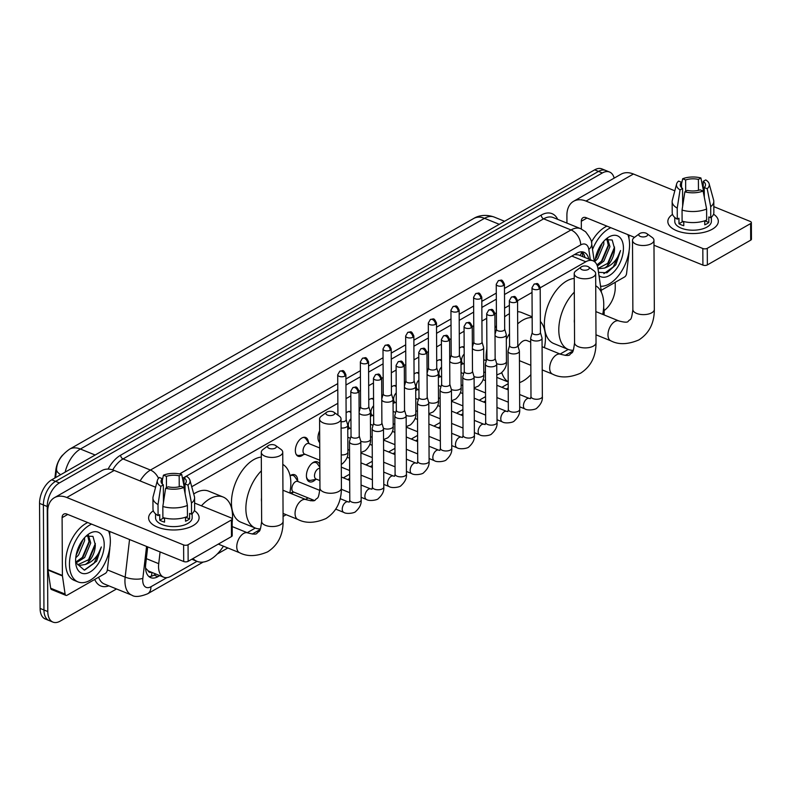<?xml version="1.0" encoding="UTF-8"?>
<svg xmlns="http://www.w3.org/2000/svg" width="791" height="791" viewBox="0 0 791 791"><rect width="100%" height="100%" fill="white"/><g stroke="black" fill="none" stroke-linecap="round" stroke-linejoin="round"><path stroke-width="1.19" d="M459.353 348.198A10.095 5.745 -67.9 0 1 464.149 346.962M436.701 361.131A10.095 5.745 -67.9 0 1 441.507 359.885M414.059 374.064A10.095 5.745 -67.9 0 1 418.854 372.818M391.407 386.987A10.095 5.745 -67.9 0 1 396.202 385.751M368.754 399.92A10.095 5.745 -67.9 0 1 373.56 398.684M346.102 412.853A10.095 5.745 -67.9 0 1 350.907 411.607M319.712 442.624A10.095 5.745 -67.9 0 1 317.992 437.66A10.095 5.745 -67.9 0 1 319.643 430.779M303.437 454.607A10.095 5.745 -67.9 0 1 298.088 456.209A10.095 5.745 -67.9 0 1 295.35 450.593A10.095 5.745 -67.9 0 1 298.869 440.676A10.095 5.745 -67.9 0 1 305.682 437.502A10.095 5.745 -67.9 0 1 308.401 442.387M315.688 479.395A10.738 6.11 -67.9 0 1 309.34 481.749A10.738 6.11 -67.9 0 1 306.414 475.767A10.738 6.11 -67.9 0 1 310.171 465.217A10.738 6.11 -67.9 0 1 317.418 461.845A10.738 6.11 -67.9 0 1 319.821 464.624M290.05 475.707A10.738 6.11 -67.9 0 1 294.766 474.778A10.738 6.11 -67.9 0 1 297.683 480.75A10.738 6.11 -67.9 0 1 297.683 480.888M160.089 551.93L158.724 563.686A18.935 10.777 112.1 0 0 158.546 566.672A18.935 10.777 112.1 0 0 163.697 577.212A18.935 10.777 112.1 0 0 170.905 576.253L197.018 561.343M145.574 568.333A18.935 6.803 -173.4 0 0 145.752 568.294L148.075 570.707A6.308 3.589 112.1 0 0 151.328 572.19M163.697 577.212L149.272 571.359A18.935 10.777 -67.9 0 1 148.075 570.707M62.548 455.141A17.036 9.7 112.1 0 0 55.795 470.309L54.905 477.991M601.476 292.512L597.966 268.564A18.935 10.777 112.1 0 0 593.023 260.803L578.468 254.89L574.741 254.613M593.023 260.803A18.935 10.777 112.1 0 0 585.815 261.752L540.194 287.795M532.017 292.462L517.551 300.728M509.374 305.395L504.579 308.134M496.402 312.801L494.899 313.651M486.722 318.328L481.927 321.057M473.75 325.734L472.247 326.584M464.07 331.251L459.274 333.99M451.097 338.657L449.604 339.517M441.418 344.184L436.632 346.923M428.445 351.59L426.952 352.45M418.775 357.117L413.98 359.856M405.803 364.522L404.3 365.373M396.123 370.05L391.327 372.779M383.151 377.455L381.658 378.306M373.471 382.973L368.685 385.711M360.498 390.378L359.005 391.238M350.828 395.905L346.033 398.644M337.856 403.311L191.729 486.732M604.037 314.907A18.935 10.777 112.1 0 0 603.968 309.499L603.671 307.472M247.227 532.689L255.325 528.062M305.524 499.408L308.124 497.915M343.324 477.823L349.652 474.205M365.976 464.89L372.304 461.282M388.618 451.968L394.956 448.349M411.271 439.035L417.608 435.416M433.923 426.102L440.251 422.483M456.575 413.169L462.903 409.56M479.217 400.246L485.555 396.627M501.87 387.313L508.198 383.694M560.147 354.042L568.245 349.424A34.705 19.755 -67.9 0 1 558.792 330.084A34.705 19.755 -67.9 0 1 574.306 292.166M348.732 428.742A10.095 5.745 -67.9 0 1 347.773 429.503M371.384 415.819A10.095 5.745 -67.9 0 1 370.425 416.57M394.037 402.886A10.095 5.745 -67.9 0 1 393.068 403.647M416.689 389.953A10.095 5.745 -67.9 0 1 415.72 390.714M439.331 377.02A10.095 5.745 -67.9 0 1 438.372 377.782M461.984 364.097A10.095 5.745 -67.9 0 1 461.015 364.859M293.046 492.328A10.738 6.11 -67.9 0 1 291.464 493.693M116.524 588.959L60.146 621.153A18.935 10.777 -67.9 0 1 52.938 622.102A18.935 10.777 -67.9 0 1 47.796 611.562L47.242 506.517A18.935 10.777 -67.9 0 1 59.424 482.925L602.347 172.972L598.5 171.41A18.935 10.777 -67.9 0 1 605.718 170.46A18.935 10.777 -67.9 0 0 598.5 171.41L55.578 481.363L598.5 171.41L594.664 169.847A18.935 10.777 -67.9 0 1 601.872 168.898L609.554 172.023A18.935 10.777 -67.9 0 1 614.172 178.123M47.242 506.517L43.396 504.955A18.935 10.777 -67.9 0 1 55.578 481.363A18.935 10.777 -67.9 0 0 43.396 504.955L43.95 609.999L43.396 504.955L39.55 503.392A18.935 10.777 -67.9 0 1 51.731 479.801L594.664 169.847M52.938 622.102L49.091 620.54A18.935 10.777 -67.9 0 1 43.95 609.999A18.935 10.777 -67.9 0 0 49.091 620.54L45.245 618.977A18.935 10.777 -67.9 0 1 40.104 608.437L39.55 503.392M147.709 546.907L145.702 564.112A18.935 10.777 112.1 0 0 145.534 567.098A18.935 10.777 112.1 0 0 150.676 577.638A18.935 10.777 112.1 0 0 157.884 576.679L159.762 575.611M155.916 574.048L154.037 575.126A18.935 10.777 -67.9 0 1 148.886 576.53M615.22 282.308L615.25 287.608A18.935 10.777 -67.9 0 1 604.087 310.556M602.347 172.972A18.935 10.777 -67.9 0 1 609.554 172.023M588.791 259.082A18.935 10.777 112.1 0 0 584.025 252.28A18.935 10.777 112.1 0 0 576.817 253.229L504.51 294.509M496.323 299.186L481.857 307.442M473.68 312.109L459.205 320.375M451.028 325.042L436.563 333.308M428.376 337.975L413.911 346.231M405.734 350.907L391.258 359.163M383.081 363.83L368.606 372.096M360.429 376.763L345.964 385.019M337.777 389.696L182.494 478.347M581.968 251.825A18.935 10.777 -67.9 0 1 584.954 257.52M108.624 531.038A31.551 17.966 -67.9 0 1 110.344 541.014A31.551 17.966 -67.9 0 1 99.33 572.002A31.551 17.966 -67.9 0 1 78.032 581.919A31.551 17.966 -67.9 0 1 69.46 564.359A31.551 17.966 -67.9 0 1 91.578 524.117M78.032 581.919L74.186 580.357A31.551 17.966 -67.9 0 1 65.613 562.797A31.551 17.966 -67.9 0 1 87.732 522.554M95.316 544.712A15.78 8.978 -67.9 0 1 95.316 544.9L92.962 536.387L86.16 536.1M75.6 560.849A22.089 12.577 -67.9 0 1 87.831 534.647A22.089 12.577 -67.9 0 1 104.214 544.515A22.089 12.577 -67.9 0 1 91.291 571.231A22.089 12.577 -67.9 0 1 75.847 564.171A22.089 12.577 -67.9 0 1 75.6 560.849M75.639 562.164L83.134 556.894L89.205 542.418L87.672 535.448M75.817 563.044L84.667 557.507L90.728 543.031L88.424 535.25M76.074 555.49L83.124 539.403M75.748 557.803L78.556 555.035L84.627 540.56L84.558 537.682M77.805 564.744L89.245 559.366L95.306 544.89A15.78 8.978 -67.9 0 1 85.29 564.487L79.525 565.407L75.768 562.994M75.659 562.559L84.291 570.113L96.601 561.215L101.337 546.967C98.213 556.083 92.873 561.926 85.29 564.487M76.074 555.45L83.025 539.531M82.046 558.1L89.235 541.133M88.147 560.582L95.355 543.486M84.667 570.074L94.099 563.251L101.337 546.967M193.093 525.61A25.243 12.172 179.7 0 1 181.564 529.367A25.243 12.172 179.7 0 1 166.278 529.446A25.243 12.172 179.7 0 1 153.316 510.818A25.243 12.172 179.7 0 0 148.619 517.937A25.243 12.172 179.7 0 0 165.181 529.268A25.243 12.172 179.7 0 0 193.093 525.61A25.243 12.172 179.7 0 0 194.329 510.6A25.243 12.172 179.7 0 1 199.105 517.67A25.243 12.172 179.7 0 1 193.093 525.61M109.82 547.738L109.83 548.4A3.154 1.8 112.1 0 1 109.801 548.905L107.349 569.955A3.154 1.8 112.1 0 1 105.351 573.386L67.116 595.208A3.154 1.8 112.1 0 1 65.92 595.366L51.494 589.513A3.154 1.8 -67.9 0 1 50.673 588.217L48.014 570.084A3.154 1.8 -67.9 0 1 47.984 569.619L47.678 511.807A25.243 16.809 60.3 0 1 54.391 497.697A25.243 16.809 60.3 0 1 66.79 497.499L183.611 544.93A3.154 1.523 -0.3 0 0 188.06 544.732L188.139 561.323A3.154 1.523 179.7 0 1 183.7 561.511L66.879 514.091A6.308 4.202 -119.7 0 0 63.784 514.14A6.308 4.202 -119.7 0 0 62.103 517.66L62.4 575.472A3.154 1.8 112.1 0 0 62.44 575.937L65.099 594.071A3.154 1.8 112.1 0 0 65.92 595.366M54.391 497.697L101.821 470.625A25.243 16.809 60.3 0 1 114.22 470.427L155.6 487.226M231.397 519.994A3.154 1.523 -0.3 0 0 232.149 519.005L232.228 535.586A3.154 1.523 179.7 0 1 231.476 536.585L231.397 519.994L188.06 544.732M232.149 519.005A3.154 1.523 -0.3 0 0 231.031 517.848L194.616 503.066M231.476 536.585L188.139 561.323M109.741 531.493L109.761 534.934M183.898 487.464L180.941 486.257A12.626 6.081 179.7 0 1 168.157 486.811L165.645 488.245A16.403 7.91 179.7 0 0 183.898 487.464L187.398 505.439L187.457 516.493A20.823 10.036 179.7 0 1 162.887 517.551L162.827 506.487L165.645 488.245M163.519 517.729L163.529 518.036A12.626 6.081 -0.3 0 0 164.548 518.639M163.44 502.483L163.351 484.863A12.626 6.081 179.7 0 1 161.048 481.383A12.626 6.081 179.7 0 1 162.323 478.703L162.343 484.043M189.622 518.896A18.302 8.82 179.7 0 1 187.783 520.152A18.302 8.82 179.7 0 1 185.529 521.229L185.509 517.215L189.622 518.896L189.593 513.369L191.541 514.16L191.481 503.096L187.981 485.13L185.025 483.924L185.074 493.515M192.144 513.656L192.164 517.71A18.302 8.82 179.7 0 1 187.803 523.464A18.302 8.82 179.7 0 1 167.563 526.114A18.302 8.82 179.7 0 1 155.56 517.897L155.54 513.843M163.351 484.863L160.84 486.297L158.022 504.539L158.081 515.594L159.733 514.654L159.762 520.181A18.302 8.82 179.7 0 0 164.568 522.129L164.548 517.986M158.081 515.594A20.823 10.036 179.7 0 1 152.989 509.068L152.93 498.014A20.823 10.036 179.7 0 1 153.098 496.718L157.399 480.384A16.403 7.91 179.7 0 1 159.367 477.497L162.323 478.703M184.046 488.245L183.996 477.774L186.508 476.34A16.403 7.91 179.7 0 1 189.939 480.216L194.408 496.501A20.823 10.036 179.7 0 1 194.586 497.796L194.645 508.85A20.823 10.036 179.7 0 1 191.541 514.16M158.022 504.539A20.823 10.036 179.7 0 1 152.93 498.014M194.586 497.796A20.823 10.036 179.7 0 1 191.481 503.096M160.84 486.297A16.403 7.91 179.7 0 1 157.399 480.384M166.466 487.78L166.407 476.37L163.45 475.164L162.323 480.285M163.45 475.164A16.403 7.91 179.7 0 1 181.703 474.382L179.181 475.816L179.241 486.752M184.036 486.03L181.703 474.382M189.939 480.216A16.403 7.91 179.7 0 1 187.981 485.13M166.407 476.37A12.626 6.081 179.7 0 1 179.181 475.816M183.996 477.774A12.626 6.081 179.7 0 1 186.29 481.244A12.626 6.081 179.7 0 1 185.025 483.924M187.398 505.439A20.823 10.036 179.7 0 1 162.827 506.487M163.529 518.036L159.762 520.181M627.846 234.62A31.551 17.966 -67.9 0 1 629.567 244.597A31.551 17.966 -67.9 0 1 600.557 286.253M597.956 268.495L608.457 262.958L614.528 248.483L612.175 239.98L605.382 239.683M594.911 261.989A22.089 12.577 -67.9 0 1 607.053 238.229A22.089 12.577 -67.9 0 1 623.437 248.097A22.089 12.577 -67.9 0 1 614.647 271.076A22.089 12.577 -67.9 0 1 599.005 275.673M614.538 248.295A15.78 8.978 -67.9 0 1 614.538 248.483A15.78 8.978 -67.9 0 1 604.512 268.07L597.996 268.772M596.958 264.936L602.356 260.476L608.417 246.001L606.895 239.04M597.383 266.043L603.879 261.099L609.95 246.624L607.636 238.842M602.238 243.124L596.246 257.995L602.337 242.985M594.97 261.386L597.778 258.617L603.84 244.142L603.77 241.275M598.51 272.312L606.984 272.786L615.813 264.807L620.559 250.549C617.435 259.675 612.086 265.509 604.512 268.07M592.518 249.422A31.551 17.966 -67.9 0 1 610.79 227.699M591.401 242.145A31.551 17.966 -67.9 0 1 606.944 226.137M601.259 261.692L608.457 244.716M607.369 264.164L614.567 247.069M603.879 273.656L613.322 266.834L620.559 250.549M275.347 448.101A4.42 2.126 -0.3 0 0 275.663 445.541A4.42 2.126 -0.3 0 0 268.614 445.363A4.42 2.126 -0.3 0 0 268.287 445.58A4.42 2.126 -0.3 0 0 269.335 448.448A4.42 2.126 -0.3 0 0 275.347 448.101M275.663 445.541L280.953 449.367A10.728 5.171 179.7 0 1 282.743 452.205A10.728 5.171 179.7 0 1 280.182 455.576A10.728 5.171 179.7 0 1 268.327 457.129A10.728 5.171 179.7 0 1 261.287 452.314A10.728 5.171 179.7 0 1 263.037 449.466L268.287 445.58M201.438 505.835A34.705 19.755 -67.9 0 1 223.111 497.015A34.705 19.755 -67.9 0 1 232.544 516.335A34.705 19.755 -67.9 0 1 232.159 522.337M223.428 546.185A34.705 19.755 -67.9 0 1 196.999 561.333A34.705 19.755 -67.9 0 1 192.955 558.575M193.716 494.009A34.705 19.755 -67.9 0 1 208.686 491.162L223.111 497.015M333.644 414.82A4.42 2.126 -0.3 0 0 333.97 412.259A4.42 2.126 -0.3 0 0 326.92 412.081A4.42 2.126 -0.3 0 0 326.584 412.299A4.42 2.126 -0.3 0 0 327.632 415.166A4.42 2.126 -0.3 0 0 333.644 414.82M333.97 412.259L339.26 416.086A10.728 5.171 179.7 0 1 341.04 418.923A10.728 5.171 179.7 0 1 338.489 422.295A10.728 5.171 179.7 0 1 326.624 423.847A10.728 5.171 179.7 0 1 319.584 419.032A10.728 5.171 179.7 0 1 321.344 416.185L326.584 412.299M261.524 497.984A10.728 6.11 112.1 0 0 261.406 499.863A10.728 6.11 112.1 0 0 261.544 501.593M282.802 464.416A34.705 19.755 -67.9 0 1 290.841 483.054A34.705 19.755 -67.9 0 1 289.803 493.02M260.407 528.882A34.705 19.755 -67.9 0 1 255.295 528.052A34.705 19.755 -67.9 0 1 245.872 508.732A34.705 19.755 -67.9 0 1 261.386 470.813M255.295 528.052L240.879 522.198A34.705 19.755 -67.9 0 1 231.447 502.878A34.705 19.755 -67.9 0 1 261.307 457.089M588.267 269.454A4.42 2.126 -0.3 0 0 588.583 266.903A4.42 2.126 -0.3 0 0 581.543 266.725A4.42 2.126 -0.3 0 0 581.207 266.943A4.42 2.126 -0.3 0 0 582.255 269.81A4.42 2.126 -0.3 0 0 588.267 269.454M588.583 266.903L593.873 270.73A10.728 5.171 179.7 0 1 595.663 273.567A10.728 5.171 179.7 0 1 593.102 276.939A10.728 5.171 179.7 0 1 581.247 278.491A10.728 5.171 179.7 0 1 574.207 273.676A10.728 5.171 179.7 0 1 575.957 270.819L581.207 266.943M540.372 321.453A34.705 19.755 -67.9 0 1 545.464 337.698A34.705 19.755 -67.9 0 1 544.426 347.664M530.87 374.657A34.705 19.755 -67.9 0 1 519.558 382.597M508.188 381.816A34.705 19.755 -67.9 0 1 501.771 372.601M486.208 360.686A34.705 19.755 -67.9 0 1 486.07 357.512A34.705 19.755 -67.9 0 1 486.88 348.722M530.702 342.088L527.014 340.595A10.728 6.11 112.1 0 0 518.095 346.557M506.319 339.388A34.705 19.755 -67.9 0 1 509.513 333.654M517.67 323.875A34.705 19.755 -67.9 0 1 532.145 317.537M494.978 327.988A34.705 19.755 -67.9 0 1 496.461 325.744M504.618 316.855A34.705 19.755 -67.9 0 1 509.414 313.72M517.611 311.684A34.705 19.755 -67.9 0 1 521.605 312.514L532.145 316.796M646.573 236.173A4.42 2.126 -0.3 0 0 646.89 233.622A4.42 2.126 -0.3 0 0 639.84 233.444A4.42 2.126 -0.3 0 0 639.514 233.652A4.42 2.126 -0.3 0 0 640.562 236.529A4.42 2.126 -0.3 0 0 646.573 236.173M646.89 233.622L652.18 237.448A10.728 5.171 179.7 0 1 653.959 240.286A10.728 5.171 179.7 0 1 651.408 243.658A10.728 5.171 179.7 0 1 639.543 245.21A10.728 5.171 179.7 0 1 632.503 240.395A10.728 5.171 179.7 0 1 634.263 237.537L639.514 233.652M574.444 319.337A10.728 6.11 112.1 0 0 574.325 321.215A10.728 6.11 112.1 0 0 574.464 322.955M595.722 285.769A34.705 19.755 -67.9 0 1 603.76 304.416A34.705 19.755 -67.9 0 1 602.722 314.383M573.327 350.245A34.705 19.755 -67.9 0 1 568.215 349.414L553.799 343.551A34.705 19.755 -67.9 0 1 544.366 324.231A34.705 19.755 -67.9 0 1 574.226 278.442M319.861 490.42L297.673 481.412A5.675 3.233 112.1 0 0 293.837 483.202A5.675 3.233 112.1 0 0 291.859 488.779A5.675 3.233 112.1 0 0 293.402 491.943L314.264 500.416M351.036 436.059L349.543 441.358A5.675 2.739 -0.3 0 0 349.484 441.734A5.675 2.739 -0.3 0 0 351.491 443.8A5.675 2.739 -0.3 0 0 359.49 443.454A5.675 2.739 -0.3 0 0 360.844 441.675A5.675 2.739 -0.3 0 0 360.785 441.299L359.243 436.019M351.075 435.92A4.103 1.978 -0.3 0 0 351.036 436.197A4.103 1.978 -0.3 0 0 352.479 437.69A4.103 1.978 -0.3 0 0 358.264 437.443A4.103 1.978 -0.3 0 0 359.243 436.148A4.103 1.978 -0.3 0 0 359.203 435.881M298.207 481.63L294.835 476.805A9.462 5.389 112.1 0 0 293.323 475.569A9.462 5.389 112.1 0 0 290.079 475.846M306.463 476.746A9.462 5.389 112.1 0 0 308.856 480.177A9.462 5.389 112.1 0 0 310.804 480.335L316.578 479.227M319.841 468.361A5.675 3.233 112.1 0 0 314.502 475.846A5.675 3.233 112.1 0 0 316.044 479.01L319.91 480.572M373.688 423.126L372.185 428.425A5.675 2.739 -0.3 0 0 372.136 428.801A5.675 2.739 -0.3 0 0 374.133 430.868A5.675 2.739 -0.3 0 0 382.142 430.531A5.675 2.739 -0.3 0 0 383.497 428.742A5.675 2.739 -0.3 0 0 383.437 428.366L381.885 423.086M373.718 422.987A4.103 1.978 -0.3 0 0 373.688 423.264A4.103 1.978 -0.3 0 0 375.132 424.757A4.103 1.978 -0.3 0 0 380.906 424.51A4.103 1.978 -0.3 0 0 381.885 423.225A4.103 1.978 -0.3 0 0 381.845 422.948M319.841 467.244L317.488 463.882A9.462 5.389 112.1 0 0 315.975 462.636A9.462 5.389 112.1 0 0 311.872 463.427M396.331 410.193L394.838 415.493A5.675 2.739 -0.3 0 0 394.788 415.868A5.675 2.739 -0.3 0 0 396.785 417.945A5.675 2.739 -0.3 0 0 404.794 417.599A5.675 2.739 -0.3 0 0 406.149 415.809A5.675 2.739 -0.3 0 0 406.09 415.433L404.537 410.153M396.37 410.064A4.103 1.978 -0.3 0 0 396.331 410.331A4.103 1.978 -0.3 0 0 397.774 411.834A4.103 1.978 -0.3 0 0 403.558 411.577A4.103 1.978 -0.3 0 0 404.537 410.292A4.103 1.978 -0.3 0 0 404.498 410.015M360.904 452.897A5.675 3.233 112.1 0 0 361.349 453.154L372.284 457.594M418.983 397.27L417.49 402.56A5.675 2.739 -0.3 0 0 417.43 402.945A5.675 2.739 -0.3 0 0 419.438 405.012A5.675 2.739 -0.3 0 0 427.437 404.666A5.675 2.739 -0.3 0 0 428.791 402.886A5.675 2.739 -0.3 0 0 428.742 402.5L427.189 397.22M419.022 397.131A4.103 1.978 -0.3 0 0 418.983 397.408A4.103 1.978 -0.3 0 0 420.426 398.901A4.103 1.978 -0.3 0 0 426.211 398.654A4.103 1.978 -0.3 0 0 427.189 397.359A4.103 1.978 -0.3 0 0 427.15 397.092M383.556 439.964A5.675 3.233 112.1 0 0 383.991 440.221L394.936 444.661M441.635 384.337L440.132 389.637A5.675 2.739 -0.3 0 0 440.083 390.012A5.675 2.739 -0.3 0 0 442.08 392.079A5.675 2.739 -0.3 0 0 450.089 391.733A5.675 2.739 -0.3 0 0 451.443 389.953A5.675 2.739 -0.3 0 0 451.384 389.577L449.832 384.297M441.675 384.199A4.103 1.978 -0.3 0 0 441.635 384.475A4.103 1.978 -0.3 0 0 443.079 385.968A4.103 1.978 -0.3 0 0 448.863 385.721A4.103 1.978 -0.3 0 0 449.832 384.426A4.103 1.978 -0.3 0 0 449.792 384.159M406.198 427.031A5.675 3.233 112.1 0 0 406.643 427.288L417.589 431.728M464.277 371.404L462.784 376.704A5.675 2.739 -0.3 0 0 462.735 377.08A5.675 2.739 -0.3 0 0 464.732 379.156A5.675 2.739 -0.3 0 0 472.741 378.81A5.675 2.739 -0.3 0 0 474.096 377.02A5.675 2.739 -0.3 0 0 474.036 376.645L472.484 371.365M464.317 371.276A4.103 1.978 -0.3 0 0 464.277 371.543A4.103 1.978 -0.3 0 0 465.731 373.036A4.103 1.978 -0.3 0 0 471.505 372.788A4.103 1.978 -0.3 0 0 472.484 371.503A4.103 1.978 -0.3 0 0 472.445 371.226M428.851 414.108A5.675 3.233 112.1 0 0 429.295 414.355L440.231 418.805M486.93 358.481L485.437 363.771A5.675 2.739 -0.3 0 0 485.377 364.147A5.675 2.739 -0.3 0 0 487.385 366.223A5.675 2.739 -0.3 0 0 495.384 365.877A5.675 2.739 -0.3 0 0 496.738 364.087A5.675 2.739 -0.3 0 0 496.689 363.712L495.136 358.432M486.969 358.343A4.103 1.978 -0.3 0 0 486.93 358.61A4.103 1.978 -0.3 0 0 488.373 360.113A4.103 1.978 -0.3 0 0 494.157 359.856A4.103 1.978 -0.3 0 0 495.136 358.57A4.103 1.978 -0.3 0 0 495.097 358.293M451.503 401.175A5.675 3.233 112.1 0 0 451.948 401.433L462.883 405.872M509.582 345.548L508.079 350.838A5.675 2.739 -0.3 0 0 508.03 351.224A5.675 2.739 -0.3 0 0 510.027 353.29A5.675 2.739 -0.3 0 0 518.036 352.944A5.675 2.739 -0.3 0 0 519.39 351.164A5.675 2.739 -0.3 0 0 519.331 350.789L517.779 345.499M509.622 345.41A4.103 1.978 -0.3 0 0 509.582 345.687A4.103 1.978 -0.3 0 0 511.026 347.18A4.103 1.978 -0.3 0 0 516.81 346.933A4.103 1.978 -0.3 0 0 517.789 345.637A4.103 1.978 -0.3 0 0 517.739 345.37M474.155 388.243A5.675 3.233 112.1 0 0 474.59 388.5L485.536 392.939M532.224 332.615L530.731 337.915A5.675 2.739 -0.3 0 0 530.682 338.291A5.675 2.739 -0.3 0 0 532.679 340.357A5.675 2.739 -0.3 0 0 540.688 340.021A5.675 2.739 -0.3 0 0 542.043 338.232A5.675 2.739 -0.3 0 0 541.983 337.856L540.431 332.576M532.264 332.477A4.103 1.978 -0.3 0 0 532.234 332.754A4.103 1.978 -0.3 0 0 533.678 334.247A4.103 1.978 -0.3 0 0 539.452 334A4.103 1.978 -0.3 0 0 540.431 332.714A4.103 1.978 -0.3 0 0 540.391 332.438M296.18 454.4A9.462 5.389 112.1 0 0 297.367 455.24A9.462 5.389 112.1 0 0 299.314 455.398L305.089 454.291M319.732 447.973L308.826 443.543A5.675 3.233 112.1 0 0 305 445.333A5.675 3.233 112.1 0 0 303.012 450.91A5.675 3.233 112.1 0 0 304.555 454.074L319.801 460.263M341.089 428.02A5.675 2.739 -0.3 0 0 346.399 427.081A5.675 2.739 -0.3 0 0 347.753 425.291A5.675 2.739 -0.3 0 0 347.694 424.915L346.142 419.635M341.059 421.722A4.103 1.978 -0.3 0 0 345.163 421.059A4.103 1.978 -0.3 0 0 346.142 419.774A4.103 1.978 -0.3 0 0 346.102 419.497M309.37 443.761L305.998 438.936A9.462 5.389 112.1 0 0 304.486 437.7A9.462 5.389 112.1 0 0 303.062 437.472M318.832 441.467A9.462 5.389 112.1 0 0 319.702 442.159L319.119 441.942M359.114 412.862A5.675 2.739 -0.3 0 0 361.042 414.494A5.675 2.739 -0.3 0 0 369.041 414.148A5.675 2.739 -0.3 0 0 370.396 412.358A5.675 2.739 -0.3 0 0 370.346 411.982L368.794 406.703M360.627 406.614A4.103 1.978 -0.3 0 0 360.587 406.881A4.103 1.978 -0.3 0 0 362.031 408.383A4.103 1.978 -0.3 0 0 367.815 408.136A4.103 1.978 -0.3 0 0 368.794 406.841A4.103 1.978 -0.3 0 0 368.754 406.574M350.947 418.755A5.675 3.233 112.1 0 0 348.317 425.044A5.675 3.233 112.1 0 0 349.859 428.208L350.996 428.673M381.766 399.939A5.675 2.739 -0.3 0 0 383.684 401.561A5.675 2.739 -0.3 0 0 391.693 401.215A5.675 2.739 -0.3 0 0 393.048 399.435A5.675 2.739 -0.3 0 0 392.989 399.06L391.436 393.78M383.279 393.681A4.103 1.978 -0.3 0 0 383.24 393.958A4.103 1.978 -0.3 0 0 384.683 395.451A4.103 1.978 -0.3 0 0 390.467 395.203A4.103 1.978 -0.3 0 0 391.436 393.908A4.103 1.978 -0.3 0 0 391.397 393.641M350.907 412.615A9.462 5.389 112.1 0 0 349.79 411.834A9.462 5.389 112.1 0 0 348.356 411.607M373.589 405.823A5.675 3.233 112.1 0 0 370.959 412.121A5.675 3.233 112.1 0 0 372.502 415.285L373.649 415.74M404.419 387.007A5.675 2.739 -0.3 0 0 406.337 388.628A5.675 2.739 -0.3 0 0 414.346 388.292A5.675 2.739 -0.3 0 0 415.7 386.502A5.675 2.739 -0.3 0 0 415.641 386.127L414.089 380.847M405.921 380.748A4.103 1.978 -0.3 0 0 405.882 381.025A4.103 1.978 -0.3 0 0 407.335 382.518A4.103 1.978 -0.3 0 0 413.11 382.271A4.103 1.978 -0.3 0 0 414.089 380.985A4.103 1.978 -0.3 0 0 414.049 380.708M373.56 399.682A9.462 5.389 112.1 0 0 372.432 398.901A9.462 5.389 112.1 0 0 371.009 398.684M396.242 392.89A5.675 3.233 112.1 0 0 393.611 399.188A5.675 3.233 112.1 0 0 395.154 402.352L396.291 402.817M427.061 374.074A5.675 2.739 -0.3 0 0 428.989 375.705A5.675 2.739 -0.3 0 0 436.998 375.359A5.675 2.739 -0.3 0 0 438.343 373.57A5.675 2.739 -0.3 0 0 438.293 373.194L436.741 367.914M428.574 367.825A4.103 1.978 -0.3 0 0 428.534 368.092A4.103 1.978 -0.3 0 0 429.978 369.585A4.103 1.978 -0.3 0 0 435.762 369.338A4.103 1.978 -0.3 0 0 436.741 368.052A4.103 1.978 -0.3 0 0 436.701 367.775M396.212 386.75A9.462 5.389 112.1 0 0 395.085 385.978A9.462 5.389 112.1 0 0 393.651 385.751M418.894 379.967A5.675 3.233 112.1 0 0 416.264 386.255A5.675 3.233 112.1 0 0 417.806 389.419L418.943 389.884M449.713 361.141A5.675 2.739 -0.3 0 0 451.641 362.772A5.675 2.739 -0.3 0 0 459.64 362.426A5.675 2.739 -0.3 0 0 460.995 360.637A5.675 2.739 -0.3 0 0 460.935 360.261L459.393 354.981M451.226 354.892A4.103 1.978 -0.3 0 0 451.186 355.159A4.103 1.978 -0.3 0 0 452.63 356.662A4.103 1.978 -0.3 0 0 458.414 356.415A4.103 1.978 -0.3 0 0 459.393 355.119A4.103 1.978 -0.3 0 0 459.353 354.852M418.864 373.817A9.462 5.389 112.1 0 0 417.737 373.045A9.462 5.389 112.1 0 0 416.303 372.818M441.536 367.034A5.675 3.233 112.1 0 0 438.916 373.332A5.675 3.233 112.1 0 0 440.458 376.486L441.596 376.951M472.365 348.218A5.675 2.739 -0.3 0 0 474.284 349.84A5.675 2.739 -0.3 0 0 482.292 349.493A5.675 2.739 -0.3 0 0 483.647 347.714A5.675 2.739 -0.3 0 0 483.588 347.338L482.035 342.058M473.868 341.959A4.103 1.978 -0.3 0 0 473.839 342.236A4.103 1.978 -0.3 0 0 475.282 343.729A4.103 1.978 -0.3 0 0 481.066 343.482A4.103 1.978 -0.3 0 0 482.035 342.187A4.103 1.978 -0.3 0 0 481.996 341.92M441.507 360.894A9.462 5.389 112.1 0 0 440.379 360.113A9.462 5.389 112.1 0 0 438.956 359.885M464.188 354.101A5.675 3.233 112.1 0 0 461.558 360.399A5.675 3.233 112.1 0 0 463.101 363.563L464.238 364.018M495.018 335.285A5.675 2.739 -0.3 0 0 496.936 336.907A5.675 2.739 -0.3 0 0 504.945 336.57A5.675 2.739 -0.3 0 0 506.299 334.781A5.675 2.739 -0.3 0 0 506.24 334.405L504.688 329.125M496.521 329.026A4.103 1.978 -0.3 0 0 496.481 329.303A4.103 1.978 -0.3 0 0 497.925 330.796A4.103 1.978 -0.3 0 0 503.709 330.549A4.103 1.978 -0.3 0 0 504.688 329.264A4.103 1.978 -0.3 0 0 504.648 328.987M464.159 347.961A9.462 5.389 112.1 0 0 463.032 347.18A9.462 5.389 112.1 0 0 461.598 346.962M712.305 229.202A25.243 12.172 179.7 0 1 700.786 232.95A25.243 12.172 179.7 0 1 685.5 233.029A25.243 12.172 179.7 0 1 672.538 214.401A25.243 12.172 179.7 0 0 667.841 221.52A25.243 12.172 179.7 0 0 684.403 232.851A25.243 12.172 179.7 0 0 712.305 229.202A25.243 12.172 179.7 0 0 713.551 214.183A25.243 12.172 179.7 0 1 718.327 221.262A25.243 12.172 179.7 0 1 712.305 229.202M629.043 251.32L629.043 251.993A3.154 1.8 112.1 0 1 629.023 252.487L626.571 273.538A3.154 1.8 112.1 0 1 624.564 276.969L601.16 290.337M566.939 223.111L566.9 215.399A25.243 16.809 60.3 0 1 573.613 201.28A25.243 16.809 60.3 0 1 586.012 201.082L702.823 248.512A3.154 1.523 -0.3 0 0 707.273 248.325L707.362 264.906A3.154 1.523 179.7 0 1 702.912 265.094L653.989 245.24M573.613 201.28L621.034 174.208A25.243 16.809 60.3 0 1 633.433 174.01L674.812 190.809M750.61 223.576A3.154 1.523 -0.3 0 0 751.361 222.587L751.45 239.179A3.154 1.523 179.7 0 1 750.699 240.167L750.61 223.576L707.273 248.325M751.361 222.587A3.154 1.523 -0.3 0 0 750.254 221.44L713.828 206.649M750.699 240.167L707.362 264.906M634.53 237.34L586.101 217.673A6.308 4.202 -119.7 0 0 582.997 217.723A6.308 4.202 -119.7 0 0 581.316 221.253L581.355 228.985M628.954 235.075L628.974 238.516M703.11 191.046L700.154 189.85A12.626 6.081 179.7 0 1 687.379 190.394L684.858 191.827A16.403 7.91 179.7 0 0 703.11 191.046L706.61 209.022L706.67 220.076A20.823 10.036 179.7 0 1 682.099 221.134L682.05 210.08L684.858 191.827M682.742 221.312L682.742 221.618A12.626 6.081 -0.3 0 0 683.77 222.231M682.663 206.075L682.574 188.446A12.626 6.081 179.7 0 1 680.27 184.965A12.626 6.081 179.7 0 1 681.535 182.286L681.565 187.635M703.268 191.837L703.209 181.357L705.72 179.923A16.403 7.91 179.7 0 1 709.161 183.799L713.62 200.093A20.823 10.036 179.7 0 1 713.798 201.379L713.858 212.433A20.823 10.036 179.7 0 1 710.763 217.743L708.815 216.952L708.845 222.479A18.302 8.82 179.7 0 1 707.006 223.734A18.302 8.82 179.7 0 1 704.751 224.812L704.732 220.808M711.356 217.238L711.386 221.292A18.302 8.82 179.7 0 1 707.025 227.047A18.302 8.82 179.7 0 1 686.786 229.697A18.302 8.82 179.7 0 1 674.782 221.49L674.763 217.436M682.574 188.446L680.052 189.88L677.234 208.122L677.294 219.186L678.955 218.237L678.985 223.764A18.302 8.82 179.7 0 0 683.79 225.712L683.77 221.569M677.294 219.186A20.823 10.036 179.7 0 1 672.212 212.65L672.152 201.596A20.823 10.036 179.7 0 1 672.32 200.311L676.612 183.967A16.403 7.91 179.7 0 1 678.579 181.09L681.535 182.286M677.234 208.122A20.823 10.036 179.7 0 1 672.152 201.596M713.798 201.379A20.823 10.036 179.7 0 1 710.704 206.688L707.203 188.713L704.247 187.516L704.297 197.097M710.763 217.743L710.704 206.688M680.052 189.88A16.403 7.91 179.7 0 1 676.612 183.967M685.688 191.363L685.629 179.953L682.673 178.756L681.545 183.868M682.673 178.756A16.403 7.91 179.7 0 1 700.915 177.965L698.404 179.409L698.463 190.334M703.258 189.622L700.915 177.965M709.161 183.799A16.403 7.91 179.7 0 1 707.203 188.713M685.629 179.953A12.626 6.081 179.7 0 1 698.404 179.409M703.209 181.357A12.626 6.081 179.7 0 1 705.513 184.837A12.626 6.081 179.7 0 1 704.247 187.516M706.61 209.022A20.823 10.036 179.7 0 1 682.05 210.08M708.845 222.479L704.732 220.818M682.742 221.618L678.985 223.764M146.345 558.654L158.724 563.686M151.852 572.407A18.935 12.607 60.3 0 1 151.328 576.263M55.795 470.309L56.408 470.566M581.721 251.815A18.935 11.173 171.7 0 1 580.011 255.513M571.834 256.076L585.815 261.752M473.68 218.484A22.089 14.713 60.3 0 1 484.527 218.316L80.405 449.031A22.089 14.713 -119.7 0 0 69.549 449.199L473.68 218.484C476.222 216.843 483.687 213.372 494.138 217.041A25.243 14.367 112.1 0 0 484.527 218.316L499.279 224.308M60.699 474.679A22.089 7.93 -173.4 0 1 56.566 469.261C56.942 461.756 61.273 455.072 69.549 449.199M95.147 455.013L80.405 449.031A25.243 14.367 112.1 0 0 65.159 472.138M40.104 608.437L47.796 611.562M51.731 479.801L59.424 482.925M154.037 575.126L157.884 576.679M146.562 546.433L142.845 578.35A12.626 7.188 112.1 0 0 142.736 580.347A12.626 7.188 112.1 0 0 150.962 586.734L166.911 577.628M150.962 586.734A12.626 8.404 -119.7 0 1 147.61 593.794C140.076 596.8 134.806 597.254 131.8 595.158A25.243 14.367 -67.9 0 1 124.938 581.108A25.243 14.367 -67.9 0 1 125.166 577.123L107.358 569.896M108.851 585.844A28.397 16.166 -67.9 0 1 94.752 579.437M98.638 577.212A25.243 14.367 112.1 0 0 104.392 584.035L131.8 595.158M108.09 469.093A28.397 16.166 -67.9 0 1 120.627 455.191L541.212 215.083A28.397 16.166 -67.9 0 1 557.704 219.364M140.136 480.948A25.243 14.367 -67.9 0 1 150.448 470.052L123.05 458.928A25.243 14.367 112.1 0 0 112.698 469.884M142.845 578.35A12.626 4.528 -173.4 0 1 125.166 577.123L129.546 539.531M158.526 478.337A12.626 8.404 -119.7 0 0 150.448 470.052L571.033 229.954L543.635 218.82L123.05 458.928A3.154 2.106 60.3 0 1 120.627 455.191M590.313 259.695L588.811 249.452A12.626 7.188 112.1 0 0 580.703 244.913A12.626 8.404 -119.7 0 0 571.033 229.954A25.243 14.367 -67.9 0 1 580.643 228.678L553.245 217.555A25.243 14.367 112.1 0 0 543.635 218.82A3.154 2.106 60.3 0 1 541.212 215.083M580.703 244.913L504.47 288.428M496.293 293.105L481.828 301.361M473.641 306.028L459.175 314.294M450.999 318.961L436.523 327.217M428.346 331.894L413.881 340.15M405.694 344.817L391.229 353.083M383.052 357.75L368.576 366.015M360.399 370.682L345.924 378.938M337.747 383.615L179.577 473.908M594.288 261.495L591.678 243.717A12.626 7.455 171.7 0 1 588.811 249.452M114.22 470.427L66.79 497.499M67.749 514.437L62.103 517.66M47.984 569.619L62.4 575.472M183.7 561.511L183.611 544.93M62.44 575.937L48.014 570.084M50.673 588.217L65.099 594.071M232.188 526.579L247.741 532.897A10.728 6.11 112.1 0 0 243.658 533.441A10.728 6.11 112.1 0 0 236.756 546.808A10.728 6.11 112.1 0 0 239.673 552.78C247.365 556.795 256.68 556.488 267.625 551.861C277.977 545.207 283.138 535.023 283.099 521.318L282.743 452.205M247.741 532.897C253.318 534.38 256.403 534.489 256.986 533.233C259.31 530.237 260.061 533.965 261.643 521.427A10.728 5.171 -0.3 0 0 268.683 526.242A10.728 5.171 -0.3 0 0 280.548 524.69A10.728 5.171 -0.3 0 0 283.099 521.318M282.941 490.232L306.038 499.615A10.728 6.11 112.1 0 0 301.954 500.159A10.728 6.11 112.1 0 0 295.053 513.527A10.728 6.11 112.1 0 0 297.97 519.499C305.662 523.504 314.976 523.207 325.922 518.58C336.274 511.915 341.435 501.741 341.405 488.037L341.04 418.923M306.038 499.615C311.614 501.099 314.699 501.207 315.283 499.952C317.606 496.956 318.358 500.683 319.95 488.146A10.728 5.171 -0.3 0 0 326.98 492.961A10.728 5.171 -0.3 0 0 338.845 491.409A10.728 5.171 -0.3 0 0 341.405 488.037M542.082 346.715L560.661 354.259A10.728 6.11 112.1 0 0 556.577 354.793A10.728 6.11 112.1 0 0 549.676 368.161A10.728 6.11 112.1 0 0 552.593 374.133C560.285 378.147 569.599 377.841 580.545 373.223C590.897 366.559 596.058 356.375 596.028 342.671L595.663 273.567M560.661 354.259C566.237 355.742 569.322 355.851 569.906 354.586C572.229 351.59 572.981 355.327 574.563 342.79A10.728 5.171 -0.3 0 0 581.603 347.605A10.728 5.171 -0.3 0 0 593.468 346.053A10.728 5.171 -0.3 0 0 596.028 342.671M595.86 311.595L618.957 320.968A10.728 6.11 112.1 0 0 614.874 321.512A10.728 6.11 112.1 0 0 607.972 334.88A10.728 6.11 112.1 0 0 610.889 340.852C618.582 344.866 627.906 344.56 638.841 339.942C649.203 333.278 654.365 323.094 654.325 309.39L653.959 240.286M618.957 320.968C624.534 322.451 627.619 322.57 628.202 321.304C630.536 318.308 631.277 322.046 632.869 309.508A10.728 5.171 -0.3 0 0 639.909 314.324A10.728 5.171 -0.3 0 0 651.764 312.771A10.728 5.171 -0.3 0 0 654.325 309.39M358.026 392.435A4.103 2.729 60.3 0 0 354.882 387.57A4.103 2.729 -119.7 0 0 352.865 387.61L350.799 391.189A4.103 1.978 -0.3 0 0 353.488 393.028A4.103 1.978 -0.3 0 0 358.026 392.435A4.103 1.978 -0.3 0 0 359.005 391.15L359.243 436.148M349.306 502.097L348.05 501.87A5.675 3.233 112.1 0 0 345.657 502.295A5.675 3.233 112.1 0 0 342.236 509.236A5.675 3.233 112.1 0 0 343.778 512.39L335.77 509.147M349.296 502.107L349.79 500.001A5.675 2.739 -0.3 0 0 353.518 502.552A5.675 2.739 -0.3 0 0 359.796 501.731A5.675 2.739 -0.3 0 0 360.024 501.593A5.675 2.739 -0.3 0 0 361.151 499.942L360.844 441.675M380.679 379.502A4.103 2.729 60.3 0 0 377.534 374.647A4.103 2.729 -119.7 0 0 375.517 374.677L373.451 378.256A4.103 1.978 -0.3 0 0 376.14 380.095A4.103 1.978 -0.3 0 0 380.679 379.502A4.103 1.978 -0.3 0 0 381.648 378.217L381.885 423.225M371.958 489.164L370.702 488.937A5.675 3.233 112.1 0 0 368.309 489.362A5.675 3.233 112.1 0 0 364.888 496.303A5.675 3.233 112.1 0 0 366.431 499.467L361.141 497.312M371.938 489.174L372.442 487.078A5.675 2.739 -0.3 0 0 376.17 489.629A5.675 2.739 -0.3 0 0 382.449 488.798A5.675 2.739 -0.3 0 0 382.666 488.67A5.675 2.739 -0.3 0 0 383.803 487.019L383.497 428.742M403.321 366.579A4.103 2.729 60.3 0 0 400.177 361.714A4.103 2.729 -119.7 0 0 398.17 361.744L396.093 365.333A4.103 1.978 -0.3 0 0 398.793 367.172A4.103 1.978 -0.3 0 0 403.321 366.579A4.103 1.978 -0.3 0 0 404.3 365.284L404.537 410.292M389.073 486.534C391.832 488.531 400.236 487.197 401.037 485.605C405.061 481.937 406.861 478.1 406.445 474.086A5.675 2.739 -0.3 0 1 405.318 475.737A5.675 2.739 -0.3 0 1 405.101 475.875A5.675 2.739 -0.3 0 1 398.812 476.696A5.675 2.739 -0.3 0 1 395.095 474.145L394.59 476.241L393.345 476.004A5.675 3.233 112.1 0 0 390.952 476.439A5.675 3.233 112.1 0 0 387.531 483.37A5.675 3.233 112.1 0 0 389.073 486.534L383.783 484.389M425.973 353.646A4.103 2.729 60.3 0 0 422.829 348.782A4.103 2.729 -119.7 0 0 420.812 348.811L418.746 352.4A4.103 1.978 -0.3 0 0 421.435 354.239A4.103 1.978 -0.3 0 0 425.973 353.646A4.103 1.978 -0.3 0 0 426.952 352.351L427.189 397.359M411.725 473.601C414.474 475.599 422.888 474.264 423.679 472.672C427.704 469.004 429.513 465.167 429.098 461.153A5.675 2.739 -0.3 0 1 427.971 462.804A5.675 2.739 -0.3 0 1 427.743 462.943A5.675 2.739 -0.3 0 1 421.465 463.763A5.675 2.739 -0.3 0 1 417.737 461.212L417.243 463.318L415.997 463.081A5.675 3.233 112.1 0 0 413.604 463.506A5.675 3.233 112.1 0 0 410.183 470.437A5.675 3.233 112.1 0 0 411.725 473.601L406.436 471.456M448.626 340.713A4.103 2.729 60.3 0 0 445.481 335.849A4.103 2.729 -119.7 0 0 443.464 335.888L441.398 339.468A4.103 1.978 -0.3 0 0 444.087 341.307A4.103 1.978 -0.3 0 0 448.626 340.713A4.103 1.978 -0.3 0 0 449.604 339.428L449.832 384.426M434.378 460.669C437.126 462.666 445.531 461.331 446.332 459.739C450.356 456.071 452.165 452.234 451.75 448.23A5.675 2.739 -0.3 0 1 450.613 449.881A5.675 2.739 -0.3 0 1 450.395 450.01A5.675 2.739 -0.3 0 1 444.117 450.83A5.675 2.739 -0.3 0 1 440.389 448.289L439.885 450.386L438.649 450.148A5.675 3.233 112.1 0 0 436.256 450.573A5.675 3.233 112.1 0 0 432.835 457.514A5.675 3.233 112.1 0 0 434.378 460.669L429.088 458.523M471.268 327.781A4.103 2.729 60.3 0 0 468.134 322.926A4.103 2.729 -119.7 0 0 466.117 322.955L464.05 326.535A4.103 1.978 -0.3 0 0 466.739 328.384A4.103 1.978 -0.3 0 0 471.268 327.781A4.103 1.978 -0.3 0 0 472.247 326.495L472.484 371.503M462.547 437.443L461.301 437.215A5.675 3.233 112.1 0 0 458.909 437.641A5.675 3.233 112.1 0 0 455.478 444.582A5.675 3.233 112.1 0 0 457.02 447.746L451.73 445.59M462.537 437.453L463.042 435.357A5.675 2.739 -0.3 0 0 466.759 437.907A5.675 2.739 -0.3 0 0 473.048 437.077A5.675 2.739 -0.3 0 0 473.265 436.948A5.675 2.739 -0.3 0 0 474.392 435.297L474.096 377.02M493.92 314.858A4.103 2.729 60.3 0 0 490.776 309.993A4.103 2.729 -119.7 0 0 488.759 310.023L486.692 313.612A4.103 1.978 -0.3 0 0 489.382 315.451A4.103 1.978 -0.3 0 0 493.92 314.858A4.103 1.978 -0.3 0 0 494.899 313.562L495.136 358.57M479.672 434.813C482.431 436.81 490.835 435.475 491.626 433.883C495.65 430.215 497.46 426.379 497.045 422.364A5.675 2.739 -0.3 0 1 495.917 424.016A5.675 2.739 -0.3 0 1 495.69 424.154A5.675 2.739 -0.3 0 1 489.411 424.975A5.675 2.739 -0.3 0 1 485.684 422.424L485.19 424.52L483.944 424.283A5.675 3.233 112.1 0 0 481.551 424.718A5.675 3.233 112.1 0 0 478.13 431.649A5.675 3.233 112.1 0 0 479.672 434.813L474.382 432.667M516.572 301.925A4.103 2.729 60.3 0 0 513.428 297.06A4.103 2.729 -119.7 0 0 511.411 297.09L509.345 300.679A4.103 1.978 -0.3 0 0 512.034 302.518A4.103 1.978 -0.3 0 0 516.572 301.925A4.103 1.978 -0.3 0 0 517.551 300.639L517.789 345.637M507.852 411.587L506.596 411.36A5.675 3.233 112.1 0 0 504.203 411.785A5.675 3.233 112.1 0 0 500.782 418.716A5.675 3.233 112.1 0 0 502.325 421.88L497.035 419.734M507.842 411.597L508.336 409.491A5.675 2.739 -0.3 0 0 512.064 412.042A5.675 2.739 -0.3 0 0 518.342 411.221A5.675 2.739 -0.3 0 0 518.57 411.083A5.675 2.739 -0.3 0 0 519.697 409.431L519.39 351.164M539.225 288.992A4.103 2.729 60.3 0 0 536.08 284.127A4.103 2.729 -119.7 0 0 534.063 284.167L531.997 287.746A4.103 1.978 -0.3 0 0 534.686 289.585A4.103 1.978 -0.3 0 0 539.225 288.992A4.103 1.978 -0.3 0 0 540.194 287.706L540.431 332.714M530.504 398.654L529.248 398.427A5.675 3.233 112.1 0 0 526.855 398.852A5.675 3.233 112.1 0 0 523.434 405.793A5.675 3.233 112.1 0 0 524.977 408.947L519.687 406.801M530.484 398.664L530.988 396.568A5.675 2.739 -0.3 0 0 534.716 399.109A5.675 2.739 -0.3 0 0 540.995 398.288A5.675 2.739 -0.3 0 0 541.212 398.16A5.675 2.739 -0.3 0 0 542.349 396.509L542.043 338.232M344.925 376.061A4.103 2.729 60.3 0 0 341.781 371.197A4.103 2.729 -119.7 0 0 339.774 371.226L337.708 374.805A4.103 1.978 -0.3 0 0 340.397 376.654A4.103 1.978 -0.3 0 0 344.925 376.061A4.103 1.978 -0.3 0 0 345.904 374.766L346.142 419.774M341.228 454.894A5.675 2.739 -0.3 0 0 346.537 453.945A5.675 2.739 -0.3 0 0 346.755 453.816A5.675 2.739 -0.3 0 0 347.892 452.165L347.753 425.291M367.578 363.128A4.103 2.729 60.3 0 0 364.433 358.264A4.103 2.729 -119.7 0 0 362.416 358.293L360.35 361.882A4.103 1.978 -0.3 0 0 363.039 363.722A4.103 1.978 -0.3 0 0 367.578 363.128A4.103 1.978 -0.3 0 0 368.557 361.833L368.794 406.841M360.755 441.17A5.675 2.739 -0.3 0 0 369.189 441.022A5.675 2.739 -0.3 0 0 369.407 440.884A5.675 2.739 -0.3 0 0 370.544 439.232L370.396 412.358M390.23 350.195A4.103 2.729 60.3 0 0 387.086 345.331A4.103 2.729 -119.7 0 0 385.069 345.36L383.002 348.95A4.103 1.978 -0.3 0 0 385.692 350.789A4.103 1.978 -0.3 0 0 390.23 350.195A4.103 1.978 -0.3 0 0 391.209 348.91L391.436 393.908M383.398 428.238A5.675 2.739 -0.3 0 0 391.832 428.089A5.675 2.739 -0.3 0 0 392.059 427.951A5.675 2.739 -0.3 0 0 393.186 426.3L393.048 399.435M412.882 337.263A4.103 2.729 60.3 0 0 409.738 332.408A4.103 2.729 -119.7 0 0 407.721 332.438L405.654 336.017A4.103 1.978 -0.3 0 0 408.344 337.856A4.103 1.978 -0.3 0 0 412.882 337.263A4.103 1.978 -0.3 0 0 413.851 335.977L414.089 380.985M406.05 415.315A5.675 2.739 -0.3 0 0 414.484 415.156A5.675 2.739 -0.3 0 0 414.711 415.028A5.675 2.739 -0.3 0 0 415.839 413.377L415.7 386.502M435.525 324.34A4.103 2.729 60.3 0 0 432.38 319.475A4.103 2.729 -119.7 0 0 430.373 319.505L428.297 323.084A4.103 1.978 -0.3 0 0 430.996 324.933A4.103 1.978 -0.3 0 0 435.525 324.34A4.103 1.978 -0.3 0 0 436.503 323.044L436.741 368.052M428.702 402.382A5.675 2.739 -0.3 0 0 437.136 402.224A5.675 2.739 -0.3 0 0 437.354 402.095A5.675 2.739 -0.3 0 0 438.491 400.444L438.343 373.57M458.177 311.407A4.103 2.729 60.3 0 0 455.033 306.542A4.103 2.729 -119.7 0 0 453.016 306.572L450.949 310.161A4.103 1.978 -0.3 0 0 453.639 312A4.103 1.978 -0.3 0 0 458.177 311.407A4.103 1.978 -0.3 0 0 459.156 310.112L459.393 355.119M451.354 389.449A5.675 2.739 -0.3 0 0 459.779 389.301A5.675 2.739 -0.3 0 0 460.006 389.162A5.675 2.739 -0.3 0 0 461.133 387.511L460.995 360.637M480.829 298.474A4.103 2.729 60.3 0 0 477.685 293.609A4.103 2.729 -119.7 0 0 475.668 293.649L473.601 297.228A4.103 1.978 -0.3 0 0 476.291 299.067A4.103 1.978 -0.3 0 0 480.829 298.474A4.103 1.978 -0.3 0 0 481.798 297.189L482.035 342.187M473.997 376.516A5.675 2.739 -0.3 0 0 482.431 376.368A5.675 2.739 -0.3 0 0 482.658 376.229A5.675 2.739 -0.3 0 0 483.785 374.578L483.647 347.714M503.471 285.541A4.103 2.729 60.3 0 0 500.327 280.686A4.103 2.729 -119.7 0 0 498.32 280.716L496.244 284.295A4.103 1.978 -0.3 0 0 498.943 286.134A4.103 1.978 -0.3 0 0 503.471 285.541A4.103 1.978 -0.3 0 0 504.45 284.256L504.688 329.264M496.649 363.593A5.675 2.739 -0.3 0 0 505.083 363.435A5.675 2.739 -0.3 0 0 505.301 363.306A5.675 2.739 -0.3 0 0 506.438 361.655L506.299 334.781M633.433 174.01L586.012 201.082M586.971 218.029L581.316 221.253M702.912 265.094L702.823 248.512M582.829 256.66L582.146 251.983M55.588 477.596L56.566 469.261M494.138 217.041L504.579 221.282M591.678 243.717C592.232 241.72 590.195 237.725 585.558 231.743L580.643 228.678M147.61 593.794L203.168 562.075M217.248 554.036L227.857 547.985M252.23 534.063L260.12 529.565M283.079 516.454L286.154 514.694M310.537 500.782L312.465 499.675M347.664 479.583L349.681 478.436M370.307 466.65L372.324 465.504M392.959 453.727L394.976 452.571M415.611 440.795L417.628 439.638M438.263 427.862L440.28 426.715M460.906 414.929L462.923 413.782M483.558 402.006L485.575 400.849M506.21 389.073L508.227 387.926M530.168 375.399L530.87 374.993M565.16 355.416L573.04 350.917M218.306 544.099L239.673 552.78M196.999 561.333L191.808 559.227M261.643 521.427L261.287 452.314M283.059 513.438L297.97 519.499M319.95 488.146L319.584 419.032M519.44 360.676L530.82 365.294M542.211 369.921L552.593 374.133M508.198 381.994L496.807 377.376M574.563 342.79L574.207 273.676M595.979 334.801L610.889 340.852M632.869 309.508L632.503 240.395M293.936 492.16L289.813 492.951M343.778 512.39C346.527 514.387 354.932 513.052 355.732 511.461C359.757 507.792 361.566 503.956 361.151 499.942M293.323 475.569L291.612 474.867M340.189 498.676L348.05 501.87M349.79 500.001L349.484 441.734M350.799 391.189L351.036 436.197M359.005 391.15C356.217 385.217 356.247 387.244 352.865 387.61M308.856 480.177L307.135 479.475M341.396 489.303L349.751 492.694M366.431 499.467C369.179 501.454 377.584 500.12 378.385 498.528C382.409 494.869 384.208 491.033 383.803 487.019M315.975 462.636L314.264 461.934M341.346 477.022L349.691 480.404M361.072 485.031L370.702 488.937M372.442 487.078L372.136 428.801M373.451 378.256L373.688 423.264M381.648 378.217C378.869 372.284 378.899 374.311 375.517 374.677M341.297 467.135L349.632 470.516M361.022 475.144L372.403 479.761M406.445 474.086L406.149 415.809M347.14 457.247L349.573 458.236M360.953 462.854L372.334 467.481M383.724 472.098L393.345 476.004M395.095 474.145L394.788 415.868M396.093 365.333L396.331 410.331M404.3 365.284C401.512 359.351 401.541 361.388 398.17 361.744M361.882 453.372L360.904 453.55M383.675 462.211L395.055 466.828M429.098 461.153L428.791 402.886M369.783 444.315L372.225 445.303M383.605 449.931L394.986 454.548M406.366 459.166L415.997 463.081M417.737 461.212L417.43 402.945M418.746 352.4L418.983 397.408M426.952 352.351C424.164 346.428 424.194 348.455 420.812 348.811M384.535 440.439L383.556 440.627M406.317 449.278L417.697 453.905M451.75 448.23L451.443 389.953M392.435 431.382L394.867 432.37M406.258 436.998L417.638 441.615M429.019 446.243L438.649 450.148M440.389 448.289L440.083 390.012M441.398 339.468L441.635 384.475M449.604 339.428C446.816 333.495 446.846 335.522 443.464 335.888M407.177 427.506L406.208 427.694M428.969 436.355L440.35 440.973M457.02 447.746C459.779 449.733 468.183 448.408 468.984 446.806C473.008 443.148 474.808 439.312 474.392 435.297M415.087 418.459L417.519 419.448M428.9 424.065L440.29 428.682M451.671 433.31L461.301 437.215M463.042 435.357L462.735 377.08M464.05 326.535L464.277 371.543M472.247 326.495C469.468 320.563 469.498 322.59 466.117 322.955M429.829 414.573L428.86 414.761M451.621 423.422L463.002 428.04M497.045 422.364L496.738 364.087M437.73 405.526L440.172 406.515M451.552 411.132L462.933 415.759M474.323 420.377L483.944 424.283M485.684 422.424L485.377 364.147M486.692 313.612L486.93 358.61M494.899 313.562C492.111 307.63 492.14 309.667 488.759 310.023M452.482 401.65L451.503 401.828M474.264 410.489L485.644 415.117M502.325 421.88C505.073 423.877 513.478 422.542 514.279 420.95C518.303 417.282 520.112 413.446 519.697 409.431M460.382 392.593L462.824 393.582M474.205 398.209L485.585 402.827M496.966 407.444L506.596 411.36M508.336 409.491L508.03 351.224M509.345 300.679L509.582 345.687M517.551 300.639C514.763 294.707 514.793 296.734 511.411 297.09M475.124 388.717L474.155 388.905M496.916 397.557L508.297 402.184M524.977 408.947C527.726 410.944 536.13 409.609 536.931 408.018C540.955 404.359 542.755 400.513 542.349 396.509M483.034 379.66L485.466 380.659M496.857 385.276L508.237 389.894M519.618 394.521L529.248 398.427M530.988 396.568L530.682 338.291M531.997 287.746L532.234 332.754M540.194 287.706C537.415 281.774 537.445 283.801 534.063 284.167M297.367 455.24L296.477 454.874M347.892 452.165C348.307 456.16 346.507 459.996 342.473 463.674L341.277 464.396M304.486 437.7L303.596 437.334M337.708 374.805L337.915 415.117M345.904 374.766C343.126 368.833 343.156 370.87 339.774 371.226M347.872 449.535L349.533 450.208M370.544 439.232C370.959 443.227 369.15 447.063 365.126 450.751L360.904 452.531M360.587 406.752L359.114 411.973M347.813 437.245L350.403 438.293M360.35 361.882L360.587 406.881M368.557 361.833C365.768 355.901 365.798 357.937 362.416 358.293M350.393 428.425L347.763 428.93M370.524 436.602L372.175 437.275M393.186 426.3C393.611 430.304 391.802 434.14 387.778 437.819L383.556 439.598M383.24 393.819L381.756 399.04M349.79 411.834L348.89 411.468M370.465 424.312L373.055 425.37M383.002 348.95L383.24 393.958M391.209 348.91C388.421 342.978 388.45 345.005 385.069 345.36M373.045 415.493L370.415 415.997M393.176 423.669L394.828 424.342M415.839 413.377C416.254 417.371 414.454 421.207 410.42 424.886L406.198 426.665M405.882 380.886L404.409 386.107M372.432 398.901L371.543 398.545M393.107 411.389L395.698 412.437M405.654 336.017L405.882 381.025M413.851 335.977C411.073 330.045 411.102 332.072 407.721 332.438M395.688 402.57L393.068 403.074M415.829 410.737L417.48 411.409M438.491 400.444C438.906 404.438 437.097 408.275 433.072 411.953L428.851 413.742M428.534 367.953L427.061 373.184M395.085 385.978L394.195 385.613M415.759 398.456L418.35 399.504M428.297 323.084L428.534 368.092M436.503 323.044C433.715 317.112 433.745 319.149 430.373 319.505M418.34 389.637L415.72 390.141M438.471 397.814L440.132 398.486M461.133 387.511C461.558 391.505 459.749 395.352 455.725 399.03L451.503 400.81M451.186 355.03L449.713 360.251M417.737 373.045L416.837 372.68M438.412 385.524L441.002 386.572M450.949 310.161L451.186 355.159M459.156 310.112C456.367 304.189 456.397 306.216 453.016 306.572M440.992 376.704L438.362 377.208M461.123 384.881L462.775 385.553M483.785 374.578C484.201 378.582 482.401 382.419 478.367 386.097L474.145 387.877M473.839 342.098L472.356 347.318M440.379 360.113L439.489 359.757M461.054 372.591L463.645 373.649M473.601 297.228L473.839 342.236M481.798 297.189C479.02 291.256 479.049 293.283 475.668 293.649M463.635 363.781L461.015 364.275M483.776 371.948L485.427 372.62M506.438 361.655C506.853 365.65 505.054 369.486 501.019 373.164L496.797 374.944M496.481 329.165L495.008 334.395M463.032 347.18L462.142 346.824M483.706 359.668L486.297 360.716M496.244 284.295L496.481 329.303M504.45 284.256C501.662 278.323 501.692 280.35 498.32 280.716"/></g></svg>
